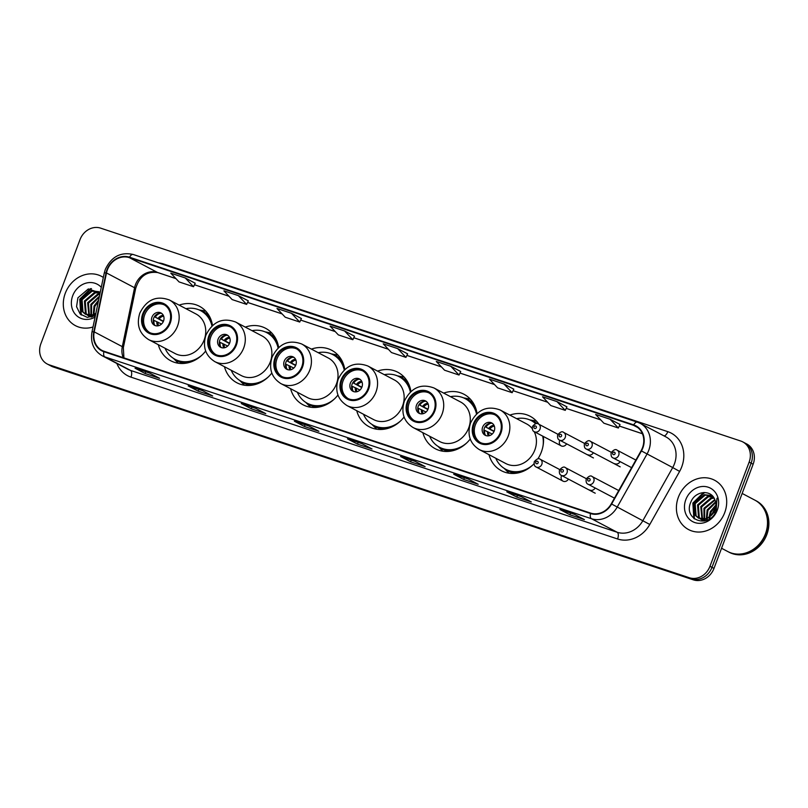 <?xml version="1.0" encoding="UTF-8"?>
<svg xmlns="http://www.w3.org/2000/svg" width="808" height="808" viewBox="0 0 808 808"><rect width="100%" height="100%" fill="white"/><g stroke="black" fill="none" stroke-linecap="round" stroke-linejoin="round"><path stroke-width="1.21" d="M488.991 454.682A30.795 26.876 -62.2 0 0 501.414 470.741A30.795 26.876 -62.2 0 0 534.007 463.762M537.875 458.853A30.795 26.876 -62.2 0 0 541.35 452.005A30.795 26.876 -62.2 0 0 543.319 436.451M422.857 432.684A30.795 26.876 -62.2 0 0 435.28 448.743A30.795 26.876 -62.2 0 0 470.216 439.017M356.722 410.686A30.795 26.876 -62.2 0 0 369.145 426.745A30.795 26.876 -62.2 0 0 404.081 417.019M290.587 388.699A30.795 26.876 -62.2 0 0 303 404.757A30.795 26.876 -62.2 0 0 337.946 395.021M224.442 366.701A30.795 26.876 -62.2 0 0 236.865 382.76A30.795 26.876 -62.2 0 0 271.801 373.023M158.307 344.703A30.795 26.876 -62.2 0 0 170.73 360.762A30.795 26.876 -62.2 0 0 205.666 351.026M561.409 476.074A4.353 3.808 -62.2 0 0 563.004 481.134A4.353 3.808 -62.2 0 0 568.388 479.073M589.749 490.022A4.353 3.808 -62.2 0 0 595.132 487.971M559.621 440.815A4.353 3.808 -62.2 0 0 561.217 445.875A4.353 3.808 -62.2 0 0 566.59 443.814M587.961 454.763A4.353 3.808 -62.2 0 0 593.335 452.712M614.706 463.661A4.353 3.808 -62.2 0 0 620.079 461.6M278.639 347.521A30.795 26.876 -62.2 0 0 265.559 328.27A30.795 26.876 -62.2 0 0 245.289 327.119M344.774 369.509A30.795 26.876 -62.2 0 0 331.694 350.268A30.795 26.876 -62.2 0 0 311.423 349.106M410.919 391.506A30.795 26.876 -62.2 0 0 397.829 372.256A30.795 26.876 -62.2 0 0 377.558 371.104M477.053 413.504A30.795 26.876 -62.2 0 0 463.974 394.254A30.795 26.876 -62.2 0 0 443.703 393.102M538.956 424.301A30.795 26.876 -62.2 0 0 530.109 416.251A30.795 26.876 -62.2 0 0 509.838 415.1M212.504 325.523A30.795 26.876 -62.2 0 0 199.414 306.272A30.795 26.876 -62.2 0 0 179.154 305.121M47.228 364.004L51.247 366.115A17.433 15.211 -62.2 0 0 53.247 366.963L693.385 579.861A17.433 15.211 -62.2 0 0 713.989 568.398L753.137 464.236A17.433 15.211 -62.2 0 0 746.774 443.996L744.774 442.946A17.433 15.211 -62.2 0 1 751.137 463.186A17.433 15.211 -62.2 0 0 744.774 442.946L742.764 441.885A17.433 15.211 -62.2 0 0 740.764 441.037L100.626 228.139A17.433 15.211 -62.2 0 0 80.022 239.602L40.865 343.764A17.433 15.211 -62.2 0 0 47.228 364.004A17.433 15.211 -62.2 0 0 49.237 364.852L689.375 577.75A17.433 15.211 -62.2 0 0 709.969 566.287L749.127 462.125A17.433 15.211 -62.2 0 0 742.764 441.885M49.237 365.054A17.433 15.211 -62.2 0 0 51.237 365.913L691.375 578.801A17.433 15.211 -62.2 0 0 711.979 567.347L751.137 463.186L711.979 567.347A17.433 15.211 -62.2 0 1 691.375 578.801L51.237 365.913A17.433 15.211 -62.2 0 1 49.237 365.054M65.276 293.284A27.886 24.341 -62.2 0 0 75.457 325.664A27.886 24.341 -62.2 0 0 93.021 326.977A27.886 24.341 -62.2 0 1 75.457 325.664A27.886 24.341 -62.2 0 1 65.276 293.284A27.886 24.341 -62.2 0 1 101.434 276.316A27.886 24.341 -62.2 0 0 65.276 293.284M678.377 497.193A27.886 24.341 -62.2 0 0 688.557 529.573A27.886 24.341 -62.2 0 0 724.726 512.605A27.886 24.341 -62.2 0 0 714.545 480.215A27.886 24.341 -62.2 0 0 678.377 497.193A27.886 24.341 -62.2 0 0 688.557 529.573A27.886 24.341 -62.2 0 0 724.726 512.605A27.886 24.341 -62.2 0 0 714.545 480.215A27.886 24.341 -62.2 0 0 678.377 497.193M107.373 269.862A18.594 16.231 117.8 0 1 129.351 257.641L633.543 425.321A18.594 16.231 117.8 0 1 635.684 426.23A18.594 16.231 117.8 0 1 641.097 450.753L611.272 503.818A18.594 16.231 117.8 0 1 590.668 513.11L104.04 351.268A18.594 16.231 117.8 0 1 101.909 350.359A18.594 16.231 117.8 0 1 94.223 331.866L106.484 272.952A18.594 16.231 117.8 0 1 107.373 269.862M106.989 269.731A19.059 16.635 -62.2 0 0 106.07 272.902L93.809 331.815A19.059 16.635 -62.2 0 0 103.878 351.702L590.507 513.534A19.059 16.635 -62.2 0 0 611.626 504.02L641.451 450.955A19.059 16.635 -62.2 0 0 633.704 424.887L129.512 257.207A19.059 16.635 -62.2 0 0 106.989 269.731M566.923 406.858L557.005 401.606L542.521 396.789L550.773 405.535L565.257 410.353L566.933 406.838M195.203 283.234L185.274 277.982L170.801 273.165L179.053 281.911L193.526 286.729L195.213 283.214M354.51 336.209L344.592 330.967L330.108 326.149L338.36 334.896L352.844 339.714L354.52 336.199M103.333 277.447A27.886 24.341 -62.2 0 0 101.434 276.316A27.886 24.341 -62.2 0 1 103.333 277.447M468.175 478.993L478.205 484.275L463.721 479.467L453.692 474.185L468.175 478.993M521.281 496.657L531.31 501.94L516.827 497.122L506.798 491.84L521.281 496.657M574.377 514.322L584.416 519.605L569.933 514.787L559.904 509.505L574.377 514.322M308.868 426.018L318.897 431.3L304.414 426.483L294.385 421.2L308.868 426.018M255.762 408.353L265.792 413.635L251.308 408.818L241.279 403.535L255.762 408.353M202.656 390.698L212.686 395.981L198.202 391.163L188.173 385.881L202.656 390.698M149.551 373.033L159.58 378.316L145.107 373.498L135.067 368.216L149.551 373.033M415.07 461.338L425.099 466.62L410.615 461.802L400.586 456.52L415.07 461.338M361.964 443.673L372.003 448.955L357.52 444.137L347.48 438.855L361.964 443.673M503.899 383.951L489.416 379.134L497.667 387.88L512.151 392.698L513.827 389.183L503.899 383.951L512.151 392.698M610.111 419.271L595.627 414.454L603.879 423.2L618.362 428.018L620.039 424.503L610.111 419.271L618.362 428.018M291.486 313.302L277.003 308.494L285.254 317.231L299.738 322.049L301.414 318.534L291.486 313.302L299.738 322.049M238.38 295.647L223.897 290.829L232.148 299.576L246.632 304.394L248.319 300.879L238.38 295.647L246.632 304.394M450.793 366.287L436.31 361.469L444.562 370.216L459.045 375.033L460.732 371.518L450.793 366.287L459.045 375.033M397.698 348.632L383.214 343.814L391.466 352.561L405.949 357.378L407.626 353.854L397.698 348.632L405.949 357.378M357.52 444.137L358.166 442.43M410.615 461.802L411.262 460.085M145.107 373.498L145.743 371.781M198.202 391.163L198.849 389.446M251.308 408.818L251.955 407.101M304.414 426.483L305.06 424.766M569.933 514.787L570.579 513.07M516.827 497.122L517.474 495.405M463.721 479.467L464.368 477.75M344.592 330.967L352.844 339.714M185.274 277.982L193.526 286.729M557.005 401.606L565.257 410.353M372.094 440.411L357.611 435.593M318.988 422.756L304.505 417.938M265.882 405.091L251.399 400.273M212.777 387.436L198.303 382.618M159.681 369.771L145.198 364.953M425.2 458.075L410.716 453.258M478.296 475.74L463.812 470.923M531.401 493.395L516.918 488.577M584.507 511.06L570.024 506.242M96.091 312.211L96.829 308.707M93.849 316.302L93.435 315.241M93.263 314.625L94.011 306.04L98.627 300.071M94.374 316.069L94.051 315.049M93.9 314.373L94.809 306.464L98.344 301.404M92.062 316.898L91.193 315.655M90.93 315.181L90.829 304.364L99.424 296.233M92.465 316.807L91.728 315.595M91.476 315.1L91.627 304.788L99.253 297.031M90.213 316.564L89.193 315.595M88.87 315.221L87.648 302.687L97.627 294.163L99.909 293.87M90.658 316.675L89.668 315.645M89.365 315.251L88.446 303.111L98.425 294.577L99.808 294.354M92.112 316.908L87.385 315.16M87.022 314.888L85.395 313.171L84.456 301.01L94.435 292.486L99.758 292.496M91.405 317.089L89.335 316.302M88.941 316.079L87.82 315.302M87.466 314.999L86.193 313.585L85.254 301.435L95.233 292.9L100.01 292.799M95.869 313.312L92.587 314.837L85.345 314.201L82.204 311.494L81.275 299.334L91.253 290.809L99.01 291.718M95.657 314.342L93.385 315.261L85.345 314.201M85.749 314.403L83.002 311.908L82.073 299.758L92.051 291.223L99.111 291.809M101.273 287.335A18.948 16.534 -62.2 0 0 72.7 295.758A18.948 16.534 -62.2 0 0 76.356 315.403A18.948 16.534 -62.2 0 0 95.081 317.089M100.111 292.93L88.335 288.941L77.901 297.829L76.558 306.686L80.184 314.049L87.284 317.362L95.405 315.544M81.315 315.029L80.143 299.384L91.496 288.608M80.739 314.565L79.75 299.172L90.456 288.618M143.45 314.13A15.685 13.696 -62.2 0 0 149.177 332.341A15.685 13.696 -62.2 0 0 169.518 322.796A15.685 13.696 -62.2 0 0 163.792 304.586A15.685 13.696 -62.2 0 0 143.45 314.13M164.408 304.929A15.685 13.696 -62.2 0 0 144.703 314.787A15.685 13.696 -62.2 0 0 149.813 332.654M211.837 322.341A27.482 23.988 -62.2 0 0 201.889 311.312L200.637 310.656A27.482 23.988 -62.2 0 0 185.921 308.686M211.969 326.008A27.482 23.988 -62.2 0 0 200.637 310.656M204.161 339.966A22.371 19.523 -62.2 0 0 196.001 313.989L169.407 299.99A22.371 19.523 117.8 0 1 177.578 325.967A22.371 19.523 117.8 0 1 148.571 339.572L175.154 353.571A22.371 19.523 -62.2 0 0 204.161 339.966M165.074 348.268A27.482 23.988 -62.2 0 0 175.023 359.287A27.482 23.988 -62.2 0 0 202.242 354.874M175.023 359.287L176.285 359.944A27.482 23.988 -62.2 0 0 191.001 361.913M151.944 317.201A6.969 6.09 -62.2 0 0 154.49 325.291A6.969 6.09 -62.2 0 0 163.529 321.049A6.969 6.09 -62.2 0 0 160.984 312.959A6.969 6.09 -62.2 0 0 151.944 317.201M161.822 313.504A6.969 6.09 -62.2 0 0 153.702 318.12A6.969 6.09 -62.2 0 0 155.409 325.674M178.366 363.246A30.209 26.371 117.8 0 1 177.699 362.6L173.457 358.368M198.99 309.878L204.879 310.979A30.209 26.371 117.8 0 1 205.787 311.171M163.307 321.584L155.257 317.15A8.131 7.1 117.8 0 1 160.378 313.262M155.257 317.15L163.479 321.19M154.399 324.614A8.131 7.1 117.8 0 1 154.035 320.402L153.237 320.14M161.519 324.059L154.035 320.402M721.554 548.258L727.766 551.531A29.048 25.361 -62.2 0 0 765.439 533.856A29.048 25.361 -62.2 0 0 754.834 500.122L742.158 493.446M727.887 551.591A29.048 25.361 -62.2 0 0 728.018 551.662A29.048 25.361 -62.2 0 0 765.691 533.987A29.048 25.361 -62.2 0 0 755.086 500.253A29.048 25.361 -62.2 0 0 754.955 500.192M728.018 551.662L729.149 552.258A29.048 25.361 -62.2 0 0 766.822 534.583A29.048 25.361 -62.2 0 0 756.217 500.849L755.086 500.253M709.293 518.989L709.192 517.999M709.161 517.09L710.303 511.626L715.908 504.95M709.99 518.524L709.959 517.504M710 516.494L711.101 512.04L715.858 505.959M706.95 520.2L706.545 519.15M706.364 518.524L707.121 509.949L715.575 501.859M707.485 519.968L707.162 518.948M707 518.281L707.919 510.363L715.716 502.536M705.162 520.807L704.293 519.554M704.031 519.079L703.94 508.262L714.807 499.576M705.566 520.705L704.829 519.504M704.586 518.999L704.727 508.686L715.03 500.091M703.313 520.463L702.293 519.494M701.98 519.13L700.748 506.586L710.727 498.061L713.868 497.779M703.758 520.584L702.778 519.544M702.475 519.15L701.546 507.01L711.525 498.486L714.12 498.183M705.212 520.807L700.486 519.069M700.132 518.786L698.496 517.069L697.567 504.909L707.545 496.385L712.858 496.405M704.505 520.988L702.435 520.2M702.041 519.988L700.93 519.201M700.576 518.908L699.294 517.484L698.365 505.333L708.343 496.809L713.111 496.708M709.454 516.878A13.13 11.463 -62.2 0 0 714.969 509.848A13.13 11.463 -62.2 0 0 714.686 499.324C710.707 489.082 695.112 491.153 691.002 501.728C682.305 520.069 709.111 529.472 716.201 510.949L716.979 498.253L715.757 509.939L709.454 516.878L705.697 518.746L698.455 518.11L695.314 515.393L694.375 503.233L704.364 494.708L712.121 495.617M714.565 512.12L706.495 519.16L698.455 518.11M698.859 518.302L696.112 515.807L695.173 503.657L705.152 495.132L712.212 495.718M685.81 499.657A18.948 16.534 -62.2 0 0 694.9 522.584A18.948 16.534 -62.2 0 0 717.292 510.131A18.948 16.534 -62.2 0 0 708.202 487.204A18.948 16.534 -62.2 0 0 685.81 499.657M694.415 518.928L693.254 503.283L704.596 492.506M711.798 514.908L715.474 508.222M693.84 518.463L692.85 503.071L703.556 492.526M711.151 515.534L715.666 507.343M209.585 336.128A15.685 13.696 -62.2 0 0 215.312 354.338A15.685 13.696 -62.2 0 0 235.653 344.794A15.685 13.696 -62.2 0 0 229.927 326.584A15.685 13.696 -62.2 0 0 209.585 336.128M230.543 326.927A15.685 13.696 -62.2 0 0 210.838 336.784A15.685 13.696 -62.2 0 0 215.948 354.651M277.982 344.339A27.482 23.988 -62.2 0 0 268.024 333.31L266.771 332.654A27.482 23.988 -62.2 0 0 252.056 330.684M278.104 348.006A27.482 23.988 -62.2 0 0 266.771 332.654M270.296 361.954A22.371 19.523 -62.2 0 0 262.135 335.987L235.552 321.988A22.371 19.523 117.8 0 1 243.713 347.965A22.371 19.523 117.8 0 1 214.706 361.57L241.289 375.569A22.371 19.523 -62.2 0 0 270.296 361.954M231.219 370.266A27.482 23.988 -62.2 0 0 241.168 381.285A27.482 23.988 -62.2 0 0 268.377 376.861M241.168 381.285L242.42 381.942A27.482 23.988 -62.2 0 0 257.146 383.911M218.079 339.188A6.969 6.09 -62.2 0 0 220.624 347.288A6.969 6.09 -62.2 0 0 229.664 343.046A6.969 6.09 -62.2 0 0 227.119 334.946A6.969 6.09 -62.2 0 0 218.079 339.188M227.957 335.492A6.969 6.09 -62.2 0 0 219.837 340.118A6.969 6.09 -62.2 0 0 221.543 347.672M244.501 385.234A30.209 26.371 117.8 0 1 243.834 384.598L239.592 380.366M265.125 331.876L271.013 332.977A30.209 26.371 117.8 0 1 271.922 333.169M229.442 343.572L221.392 339.148A8.131 7.1 117.8 0 1 226.513 335.259M221.392 339.148L229.613 343.178M220.534 346.612A8.131 7.1 117.8 0 1 220.17 342.4L219.372 342.137M227.654 346.056L220.17 342.4M275.72 358.116A15.685 13.696 -62.2 0 0 281.447 376.336A15.685 13.696 -62.2 0 0 301.788 366.792A15.685 13.696 -62.2 0 0 296.071 348.571A15.685 13.696 -62.2 0 0 275.72 358.116M296.688 348.925A15.685 13.696 -62.2 0 0 276.982 358.782A15.685 13.696 -62.2 0 0 282.083 376.649M344.117 366.337A27.482 23.988 -62.2 0 0 334.169 355.308L332.906 354.641A27.482 23.988 -62.2 0 0 318.201 352.682M344.248 370.003A27.482 23.988 -62.2 0 0 332.906 354.641M336.441 383.951A22.371 19.523 -62.2 0 0 328.27 357.984L301.687 343.986A22.371 19.523 117.8 0 1 309.848 369.953A22.371 19.523 117.8 0 1 280.841 383.568L307.424 397.566A22.371 19.523 -62.2 0 0 336.441 383.951M297.354 392.264A27.482 23.988 -62.2 0 0 307.303 403.273A27.482 23.988 -62.2 0 0 334.522 398.859M307.303 403.273L308.555 403.939A27.482 23.988 -62.2 0 0 323.281 405.899M284.224 361.186A6.969 6.09 -62.2 0 0 286.759 369.286A6.969 6.09 -62.2 0 0 295.809 365.044A6.969 6.09 -62.2 0 0 293.264 356.944A6.969 6.09 -62.2 0 0 284.224 361.186M294.092 357.489A6.969 6.09 -62.2 0 0 285.971 362.115A6.969 6.09 -62.2 0 0 287.688 369.66M310.646 407.232A30.209 26.371 117.8 0 1 309.969 406.596L305.727 402.354M331.26 353.864L337.158 354.975A30.209 26.371 117.8 0 1 338.067 355.156M295.587 365.57L287.537 361.136A8.131 7.1 117.8 0 1 292.658 357.257M287.537 361.136L295.748 365.176M286.678 368.61A8.131 7.1 117.8 0 1 286.315 364.398L285.507 364.125M293.799 368.044L286.315 364.398M341.865 380.114A15.685 13.696 -62.2 0 0 347.591 398.334A15.685 13.696 -62.2 0 0 367.933 388.789A15.685 13.696 -62.2 0 0 362.206 370.569A15.685 13.696 -62.2 0 0 341.865 380.114M362.822 370.923A15.685 13.696 -62.2 0 0 343.117 380.78A15.685 13.696 -62.2 0 0 348.228 398.637M410.252 388.325A27.482 23.988 -62.2 0 0 400.303 377.306L399.051 376.639A27.482 23.988 -62.2 0 0 384.335 374.67M410.383 392.001A27.482 23.988 -62.2 0 0 399.051 376.639M402.576 405.949A22.371 19.523 -62.2 0 0 394.405 379.972L367.822 365.984A22.371 19.523 117.8 0 1 375.993 391.951A22.371 19.523 117.8 0 1 346.986 405.566L373.569 419.564A22.371 19.523 -62.2 0 0 402.576 405.949M363.489 414.251A27.482 23.988 -62.2 0 0 373.437 425.271A27.482 23.988 -62.2 0 0 400.657 420.857M373.437 425.271L374.7 425.937A27.482 23.988 -62.2 0 0 389.416 427.897M350.359 383.184A6.969 6.09 -62.2 0 0 352.904 391.284A6.969 6.09 -62.2 0 0 361.944 387.032A6.969 6.09 -62.2 0 0 359.398 378.942A6.969 6.09 -62.2 0 0 350.359 383.184M360.237 379.487A6.969 6.09 -62.2 0 0 352.116 384.103A6.969 6.09 -62.2 0 0 353.823 391.658M376.781 429.23A30.209 26.371 117.8 0 1 376.114 428.583L371.872 424.351M397.405 375.861L403.293 376.962A30.209 26.371 117.8 0 1 404.202 377.154M361.721 387.567L353.672 383.133A8.131 7.1 117.8 0 1 358.792 379.245M353.672 383.133L361.893 387.173M352.813 390.607A8.131 7.1 117.8 0 1 352.45 386.396L351.652 386.123M359.934 390.042L352.45 386.396M408 402.111A15.685 13.696 -62.2 0 0 413.726 420.322A15.685 13.696 -62.2 0 0 434.068 410.777A15.685 13.696 -62.2 0 0 428.341 392.567A15.685 13.696 -62.2 0 0 408 402.111M428.957 392.91A15.685 13.696 -62.2 0 0 409.252 402.768A15.685 13.696 -62.2 0 0 414.363 420.635M476.397 410.323A27.482 23.988 -62.2 0 0 466.438 399.293L465.186 398.637A27.482 23.988 -62.2 0 0 450.47 396.667M476.518 413.999A27.482 23.988 -62.2 0 0 465.186 398.637M468.711 427.947A22.371 19.523 -62.2 0 0 460.55 401.97L433.967 387.971A22.371 19.523 117.8 0 1 442.127 413.949A22.371 19.523 117.8 0 1 413.12 427.553L439.704 441.552A22.371 19.523 -62.2 0 0 468.711 427.947M429.634 436.249A27.482 23.988 -62.2 0 0 439.582 447.268A27.482 23.988 -62.2 0 0 466.792 442.855M439.582 447.268L440.835 447.925A27.482 23.988 -62.2 0 0 455.56 449.894M416.494 405.182A6.969 6.09 -62.2 0 0 419.039 413.272A6.969 6.09 -62.2 0 0 428.078 409.03A6.969 6.09 -62.2 0 0 425.533 400.94A6.969 6.09 -62.2 0 0 416.494 405.182M426.371 401.485A6.969 6.09 -62.2 0 0 418.251 406.101A6.969 6.09 -62.2 0 0 419.958 413.656M442.915 451.228A30.209 26.371 117.8 0 1 442.249 450.581L438.007 446.349M463.539 397.859L469.428 398.96A30.209 26.371 117.8 0 1 470.337 399.152M427.856 409.565L419.806 405.131A8.131 7.1 117.8 0 1 424.927 401.243M419.806 405.131L428.028 409.171M418.948 412.605A8.131 7.1 117.8 0 1 418.584 408.383L417.786 408.121M426.069 412.04L418.584 408.383M474.134 424.109A15.685 13.696 -62.2 0 0 479.861 442.319A15.685 13.696 -62.2 0 0 500.202 432.775A15.685 13.696 -62.2 0 0 494.486 414.565A15.685 13.696 -62.2 0 0 474.134 424.109M495.102 414.908A15.685 13.696 -62.2 0 0 475.397 424.766A15.685 13.696 -62.2 0 0 480.497 442.632M536.058 423.594A27.482 23.988 -62.2 0 0 532.583 421.291L531.321 420.635A27.482 23.988 -62.2 0 0 516.615 418.665M543.087 445.572A27.482 23.988 -62.2 0 0 542.683 436.118M535.654 423.665A27.482 23.988 -62.2 0 0 531.321 420.635M532.23 428.604A22.371 19.523 -62.2 0 0 526.685 423.968L500.101 409.969A22.371 19.523 117.8 0 1 508.262 435.946A22.371 19.523 117.8 0 1 479.255 449.551L505.838 463.55A22.371 19.523 -62.2 0 0 534.846 449.945A22.371 19.523 -62.2 0 0 534.169 431.624M495.769 458.247A27.482 23.988 -62.2 0 0 505.717 469.266A27.482 23.988 -62.2 0 0 532.937 464.853M505.717 469.266L506.969 469.923A27.482 23.988 -62.2 0 0 521.695 471.892M482.629 427.18A6.969 6.09 -62.2 0 0 485.174 435.27A6.969 6.09 -62.2 0 0 494.223 431.028A6.969 6.09 -62.2 0 0 491.678 422.938A6.969 6.09 -62.2 0 0 482.629 427.18M492.506 423.473A6.969 6.09 -62.2 0 0 484.386 428.099A6.969 6.09 -62.2 0 0 486.103 435.653M509.06 473.225A30.209 26.371 117.8 0 1 508.384 472.579L504.142 468.347M529.674 419.857L535.573 420.958A30.209 26.371 117.8 0 1 536.482 421.15M494.001 431.553L485.951 427.129A8.131 7.1 117.8 0 1 491.072 423.24M485.951 427.129L494.163 431.169M485.083 434.593A8.131 7.1 117.8 0 1 484.719 430.381L483.921 430.119M492.213 434.037L484.719 430.381M53.247 366.963L49.237 364.852M753.137 464.236L749.127 462.125M713.989 568.398L709.969 566.287M693.385 579.861L689.375 577.75M129.351 257.641L157.439 272.427A18.594 16.231 -62.2 0 0 135.471 284.648A18.594 16.231 -62.2 0 0 134.572 287.739L122.311 346.652A18.594 16.231 -62.2 0 0 123.25 357.651M158.59 262.923A29.048 25.361 117.8 0 1 163.62 263.984L667.812 431.664A5.808 2.808 -71.6 0 1 664.065 435.916M667.812 431.664A29.048 25.361 117.8 0 1 681.75 466.822A29.048 25.361 117.8 0 1 679.619 471.407L649.784 524.473A29.048 25.361 117.8 0 1 617.595 538.986L130.967 377.144A29.048 25.361 117.8 0 1 116.877 363.489M641.451 450.955L672.71 467.559A23.24 20.291 -62.2 0 0 674.417 463.893A23.24 20.291 -62.2 0 0 665.933 436.906L640.259 423.382A23.24 20.291 117.8 0 1 647.026 454.035L617.201 507.101A23.24 20.291 117.8 0 1 591.446 518.716L104.818 356.873A5.808 2.808 -71.6 0 1 103.878 351.702M133.391 254.571A5.808 2.808 108.4 0 0 133.189 254.48C120.624 251.753 111.332 256.722 105.313 269.407L104.222 273.165A5.808 0.889 11.8 0 1 106.07 272.902M590.507 513.534A5.808 2.808 108.4 0 0 591.446 518.716L617.12 532.24A23.24 20.291 -62.2 0 0 642.885 520.625L672.71 467.559L679.619 471.407M611.626 504.02L649.784 524.473M104.222 273.165L91.96 332.078A5.808 0.889 11.8 0 1 93.809 331.815M130.967 377.144A5.808 2.808 -71.6 0 0 130.502 370.397L104.818 356.873A23.24 20.291 117.8 0 1 102.151 355.742L127.826 369.256A23.24 20.291 -62.2 0 0 130.502 370.397L617.12 532.24A5.808 2.808 -71.6 0 1 617.595 538.986M637.583 422.251A23.24 20.291 117.8 0 1 640.259 423.382L637.381 422.16A5.808 2.808 -71.6 0 1 637.583 422.251M633.704 424.887A5.808 2.808 -71.6 0 1 637.381 422.16L133.189 254.48A5.808 2.808 108.4 0 0 129.512 257.207M163.62 263.984A5.808 2.808 -71.6 0 1 163.398 264.529M633.543 425.321L637.643 427.472M642.431 433.724L619.312 426.028M600.718 419.847L566.206 408.373L600.758 419.897M547.612 402.192L513.1 390.708L547.662 402.243M494.506 384.527L459.994 373.054M441.4 366.862L406.889 355.389M388.305 349.207L353.793 337.734M335.199 331.543L300.687 320.069M282.093 313.888L247.581 302.404M228.987 296.223L194.476 284.749L229.038 296.273M175.892 278.568L157.439 272.427A10.454 5.05 -71.6 0 0 157.812 272.589C146.703 271.054 139.309 276.437 135.613 288.729A10.454 1.596 -168.2 0 0 134.572 287.739L106.484 272.952M94.223 331.866L122.311 346.652A10.454 1.596 -168.2 0 1 123.351 347.632L123.927 357.883M170.246 323.038A16.554 14.453 -62.2 0 0 162.297 303A16.554 14.453 -62.2 0 0 142.723 313.888A16.554 14.453 -62.2 0 0 150.672 333.926A16.554 14.453 -62.2 0 0 170.246 323.038M209.676 316.726A27.856 24.321 -62.2 0 0 199.445 310.08M173.882 358.631A27.856 24.321 -62.2 0 0 185.143 363.307M158.095 318.413A6.737 5.888 117.8 0 1 163.287 315.282M159.257 318.968A6.393 5.575 117.8 0 1 163.65 316.12M157.712 325.876A6.737 5.888 117.8 0 1 156.873 321.665M158.61 325.695A6.393 5.575 117.8 0 1 158.035 322.22M236.38 345.036A16.554 14.453 -62.2 0 0 228.432 324.998A16.554 14.453 -62.2 0 0 208.858 335.886A16.554 14.453 -62.2 0 0 216.807 355.924A16.554 14.453 -62.2 0 0 236.38 345.036M275.811 338.714A27.856 24.321 -62.2 0 0 265.579 332.068M240.016 380.629A27.856 24.321 -62.2 0 0 251.288 385.305M224.24 340.41A6.737 5.888 117.8 0 1 229.422 337.279M225.392 340.966A6.393 5.575 117.8 0 1 229.795 338.118M223.846 347.864A6.737 5.888 117.8 0 1 223.008 343.663M224.745 347.692A6.393 5.575 117.8 0 1 224.169 344.218M302.515 367.034A16.554 14.453 -62.2 0 0 294.566 346.996A16.554 14.453 -62.2 0 0 275.003 357.883A16.554 14.453 -62.2 0 0 282.951 377.912A16.554 14.453 -62.2 0 0 302.515 367.034M341.956 360.711A27.856 24.321 -62.2 0 0 331.724 354.066M306.151 402.626A27.856 24.321 -62.2 0 0 317.423 407.303M290.375 362.408A6.737 5.888 117.8 0 1 295.566 359.277M291.536 362.954A6.393 5.575 117.8 0 1 295.93 360.115M289.991 369.862A6.737 5.888 117.8 0 1 289.153 365.66M290.88 369.69A6.393 5.575 117.8 0 1 290.314 366.216M368.66 389.022A16.554 14.453 -62.2 0 0 360.711 368.993A16.554 14.453 -62.2 0 0 341.138 379.871A16.554 14.453 -62.2 0 0 349.086 399.909A16.554 14.453 -62.2 0 0 368.66 389.022M408.091 382.709A27.856 24.321 -62.2 0 0 397.859 376.063M372.296 424.624A27.856 24.321 -62.2 0 0 383.558 429.29M356.51 384.396A6.737 5.888 117.8 0 1 361.701 381.265M357.671 384.951A6.393 5.575 117.8 0 1 362.065 382.113M356.126 391.86A6.737 5.888 117.8 0 1 355.288 387.658M357.025 391.688A6.393 5.575 117.8 0 1 356.449 388.204M434.795 411.019A16.554 14.453 -62.2 0 0 426.846 390.981A16.554 14.453 -62.2 0 0 407.272 401.869A16.554 14.453 -62.2 0 0 415.221 421.907A16.554 14.453 -62.2 0 0 434.795 411.019M474.225 404.707A27.856 24.321 -62.2 0 0 463.994 398.061M438.431 446.612A27.856 24.321 -62.2 0 0 449.702 451.288M422.645 406.394A6.737 5.888 117.8 0 1 427.836 403.263M423.806 406.949A6.393 5.575 117.8 0 1 428.2 404.101M422.261 413.858A6.737 5.888 117.8 0 1 421.423 409.656M423.16 413.686A6.393 5.575 117.8 0 1 422.584 410.201M500.93 433.017A16.554 14.453 -62.2 0 0 492.981 412.979A16.554 14.453 -62.2 0 0 473.417 423.867A16.554 14.453 -62.2 0 0 481.356 443.905A16.554 14.453 -62.2 0 0 500.93 433.017M537.098 423.604A27.856 24.321 -62.2 0 0 530.139 420.059M504.566 468.61A27.856 24.321 -62.2 0 0 515.837 473.286M488.789 428.392A6.737 5.888 117.8 0 1 493.981 425.261M489.951 428.947A6.393 5.575 117.8 0 1 494.344 426.099M488.406 435.855A6.737 5.888 117.8 0 1 487.567 431.644M489.294 435.674A6.393 5.575 117.8 0 1 488.729 432.199M540.027 429.088A4.353 3.808 117.8 0 1 534.381 431.745C532.735 431.189 532.108 429.422 532.482 426.462C535.048 423.503 537.037 422.685 538.441 424.028A4.353 3.808 117.8 0 1 540.027 429.088M533.947 426.826A1.454 1.273 -62.2 0 0 536.361 427.624A1.454 1.273 -62.2 0 0 533.947 426.826M565.226 437.471A4.353 3.808 117.8 0 1 559.58 440.118C557.934 439.562 557.308 437.805 557.682 434.845C560.247 431.886 562.237 431.068 563.641 432.411A4.353 3.808 117.8 0 1 565.226 437.471M559.146 435.199A1.454 1.273 -62.2 0 0 561.56 436.007A1.454 1.273 -62.2 0 0 559.146 435.199M591.971 446.359A4.353 3.808 117.8 0 1 586.325 449.016C584.679 448.46 584.053 446.703 584.426 443.733C586.992 440.774 588.981 439.966 590.385 441.309A4.353 3.808 117.8 0 1 591.971 446.359M585.891 444.097A1.454 1.273 -62.2 0 0 588.305 444.905A1.454 1.273 -62.2 0 0 585.891 444.097M618.716 455.257A4.353 3.808 117.8 0 1 613.07 457.914C611.424 457.358 610.798 455.591 611.171 452.631C613.737 449.672 615.726 448.864 617.13 450.197A4.353 3.808 117.8 0 1 618.716 455.257M612.636 452.995A1.454 1.273 -62.2 0 0 615.05 453.793A1.454 1.273 -62.2 0 0 612.636 452.995M559.722 469.559L540.229 459.287A4.353 3.808 117.8 0 1 541.825 464.348A4.353 3.808 117.8 0 1 536.169 467.004L563.004 481.134M538.148 462.883A1.454 1.273 -62.2 0 0 535.734 462.085A1.454 1.273 -62.2 0 0 538.148 462.883M586.345 478.69L565.428 467.67A4.353 3.808 117.8 0 1 567.024 472.731A4.353 3.808 117.8 0 1 561.368 475.387L595.223 493.213M563.348 471.266A1.454 1.273 -62.2 0 0 560.934 470.468A1.454 1.273 -62.2 0 0 563.348 471.266M618.726 490.547L592.173 476.569A4.353 3.808 117.8 0 1 593.769 481.629A4.353 3.808 117.8 0 1 588.113 484.275L614.454 498.152M590.092 480.164A1.454 1.273 -62.2 0 0 587.679 479.356A1.454 1.273 -62.2 0 0 590.092 480.164M91.96 332.078C90.284 342.693 93.677 350.581 102.151 355.742M135.613 288.729L123.351 347.632M642.451 433.765L619.292 426.058M494.557 384.578L459.984 373.084M441.451 366.923L406.879 355.419M388.345 349.258L353.773 337.754M335.249 331.593L300.667 320.099M282.144 313.938L247.571 302.434M175.932 278.619L157.812 272.589M362.045 443.713L347.652 438.926M308.939 426.058L294.546 421.271M255.843 408.394L241.441 403.606M202.737 390.739L188.335 385.951M149.632 373.074L135.239 368.286M415.15 461.378L400.748 456.591M468.256 479.043L453.854 474.256M521.362 496.698L506.959 491.91M574.458 514.363L560.065 509.575M169.407 299.99C156.449 295.263 146.581 299.657 139.794 313.161C136.299 324.766 139.228 333.573 148.571 339.572M235.552 321.988C222.594 317.261 212.716 321.645 205.929 335.158C202.434 346.763 205.363 355.571 214.706 361.57M301.687 343.986C288.729 339.259 278.851 343.642 272.074 357.156C268.579 368.761 271.498 377.558 280.841 383.568M367.822 365.984C354.864 361.247 344.996 365.64 338.209 379.154C334.714 390.749 337.643 399.556 346.986 405.566M433.967 387.971C420.998 383.245 411.131 387.638 404.343 401.142C400.849 412.747 403.778 421.554 413.12 427.553M500.101 409.969C487.143 405.242 477.265 409.636 470.488 423.139C466.994 434.744 469.913 443.552 479.255 449.551M561.217 445.875L534.381 431.745M557.934 434.29L538.441 424.028M593.436 457.944L559.58 440.118M584.558 443.42L563.641 432.411M620.18 466.842L586.325 449.016M611.303 452.318L590.385 441.309M631.593 467.66L613.07 457.914M635.866 460.065L617.13 450.197M540.229 459.287C538.825 457.954 536.835 458.762 534.27 461.721C533.866 464.64 534.502 466.398 536.169 467.004M565.428 467.67C564.024 466.337 562.035 467.145 559.469 470.104C559.065 473.013 559.702 474.781 561.368 475.387M592.173 476.569C590.769 475.225 588.78 476.033 586.214 479.003C585.81 481.911 586.446 483.669 588.113 484.275"/></g></svg>
